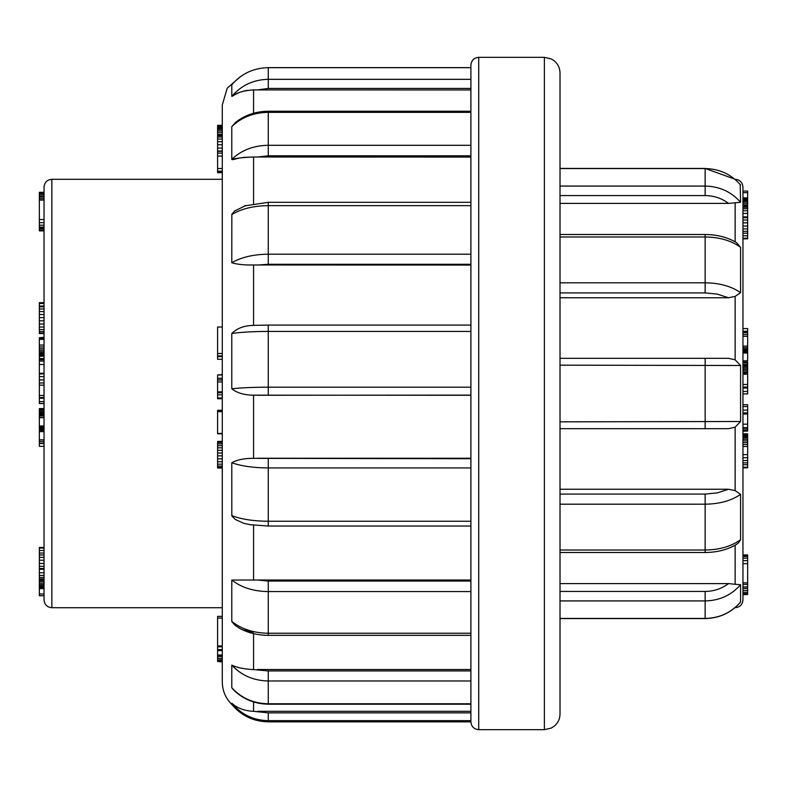 <?xml version="1.0" encoding="UTF-8"?>
<svg xmlns="http://www.w3.org/2000/svg" width="787" height="787" viewBox="0 0 787 787"><rect width="100%" height="100%" fill="white"/><g stroke="black" fill="none" stroke-linecap="round" stroke-linejoin="round"><path stroke-width="1.18" d="M222.288 353.511L222.288 327.008L217.596 327.008L217.596 353.511L222.288 353.511M222.288 433.794L217.596 433.794L217.596 411.65L222.288 411.65L222.288 410.509L217.596 410.263L222.288 410.263M268.269 721.846L470.901 721.846L470.901 720.656L268.269 720.656L268.269 721.846C253.493 721.541 241.334 715.737 231.791 704.434C225.594 698.236 222.426 690.75 222.288 681.985L222.288 105.015L222.288 125.261L217.596 125.674M222.288 172.097L217.596 172.097L217.596 172.697L222.288 172.697L222.288 176.947M470.901 720.656L470.901 331.425L268.269 331.425L268.269 325.09L470.901 325.09L470.901 331.425L470.901 65.154C471.364 60.402 473.971 57.795 478.712 57.333L478.712 729.667C473.971 729.205 471.364 726.598 470.901 721.846M240.753 628.961L235.175 625.409L231.831 621.622M470.901 591.578L268.269 591.578C253.512 591.381 241.353 587.535 231.791 580.058L231.791 621.386C241.353 629.088 253.512 633.033 268.269 633.24L268.269 635.345C257.388 635.266 247.63 632.817 238.992 628.006L242.691 629.826L253.562 632.236M231.791 704.434L231.791 703.184C237.123 708.133 244.373 710.848 253.562 711.32L268.269 712.865L470.901 712.865M231.791 687.72C241.353 698.148 253.512 703.489 268.269 703.765L268.269 704.198C254.201 703.922 242.406 698.925 232.893 689.205L231.791 687.72L231.791 665.104C237.123 667.681 244.373 669.166 253.562 669.58L268.269 670.947L470.901 670.947M231.791 580.058L257.388 580.009L268.269 581.052L470.901 581.052M250.925 524.84L243.813 523.335L235.175 519.39L231.821 515.879L231.791 462.756C237.123 459.736 244.373 458.27 253.562 458.349L470.901 458.732M470.901 395.271L253.562 395.163C244.393 395.153 237.133 393.018 231.791 388.778L231.791 333.481C237.123 328.209 244.373 325.513 253.562 325.395L255.322 325.316M470.901 265.062L253.562 264.973C244.393 265.15 237.133 264.402 231.791 262.73L231.84 214.261L234.615 211.034L245.967 205.437M243.429 157.39L253.562 156.997C244.393 157.341 237.133 158.108 231.791 159.299L231.791 126.618L236.002 122.044M470.901 89.954L253.562 89.915C244.393 90.367 237.133 92.512 231.791 96.358L231.791 84.799L232.342 84.15M470.901 67.672L268.269 67.672L268.269 79.32C253.512 79.615 241.353 85.301 231.791 96.358L231.968 96.398M232.618 96.053L234.516 94.883M234.752 94.745L239.13 92.581M243.38 91.135L247.138 90.348M470.901 112.354L268.269 112.354L268.269 145.3C253.512 145.546 241.353 150.209 231.791 159.299L231.968 159.613M232.618 159.672L234.506 159.24M234.752 159.171L239.327 158.069M470.901 157.066L253.562 156.997L253.562 203.626M470.901 458.25L257.388 458.25M470.901 580.009L257.388 580.009M470.901 669.521L257.388 669.521M470.901 711.31L257.388 711.31M544.388 57.333L551.264 58.927L554.068 60.688C557.924 63.875 559.911 67.967 560.019 72.965L560.019 714.035C559.911 718.984 557.963 723.056 554.166 726.234L551.264 728.073L544.388 729.667L544.388 57.333L478.712 57.333M268.269 712.865L268.269 720.656C253.512 720.351 241.353 714.527 231.791 703.184M470.901 680.971L268.269 680.971C253.512 680.696 241.353 675.403 231.791 665.104M470.901 467.94L268.269 467.94C253.512 467.842 241.353 466.12 231.791 462.756M231.791 515.642C241.353 519.292 253.512 521.161 268.269 521.25L470.901 521.25M231.791 388.778C241.353 387.745 253.512 387.214 268.269 387.184L268.269 331.425C253.512 331.455 241.353 332.144 231.791 333.481M470.901 395.104L257.388 395.271M470.901 205.653L268.269 205.653C253.512 205.8 241.353 208.781 231.791 214.576M231.791 262.73C241.353 257.192 253.512 254.349 268.269 254.201L470.901 254.201M470.901 264.284L268.269 264.284L257.388 265.062M235.913 122.113L235.116 122.772C244.413 115.246 255.46 111.4 268.269 111.233L268.269 112.354C253.512 112.6 241.353 117.352 231.791 126.618M470.901 155.806L268.269 155.806L257.388 157.066M268.269 67.672C253.512 67.967 241.353 73.673 231.791 84.799M470.901 88.429L268.269 88.429L257.388 89.954M217.596 172.097L217.596 171.182L222.288 171.182M217.596 171.182L217.596 168.526L222.288 168.526M222.288 661.464L217.596 661.464L222.288 661.916M217.596 661.464L217.596 660.401L222.288 660.401M217.596 660.401L222.288 660.008M217.596 168.526L217.596 134.37L222.288 134.37M217.596 134.37L217.596 132.531L222.288 132.531M217.596 132.531L217.596 130.878L222.288 130.878M217.596 130.878L217.596 129.412L222.288 129.412M217.596 129.412L217.596 128.173L222.288 128.173M217.596 128.173L217.596 127.199L222.288 127.199M217.596 127.199L217.596 126.491L222.288 126.491M217.596 126.491L222.288 126.038M217.596 126.038L222.288 125.841M217.596 125.841L217.596 125.31L222.288 125.31M217.596 660.008L222.288 659.565M217.596 659.565L217.596 658.296L222.288 658.296M217.596 658.296L217.596 656.437L222.288 656.437M217.596 656.437L222.288 655.994M217.596 655.994L217.596 655.02L222.288 655.02M217.596 655.02L217.596 650.593L222.288 650.593M217.596 156.072L222.288 156.072M217.596 153.111L222.288 153.111M217.596 151.33L222.288 151.33M217.596 151.193L222.288 151.193M217.596 150.996L222.288 150.996M217.596 148.074L222.288 148.074M217.596 144.739L222.288 144.739M217.596 141.719L222.288 141.719M217.596 139.043L222.288 139.043M217.596 136.997L222.288 136.997M217.596 135.639L222.288 135.639M217.596 135.039L222.288 135.039M217.596 650.593L222.288 650.544M217.596 650.544L222.288 650.219M217.596 650.219L217.596 649.619L222.288 649.619M217.596 649.619L217.596 646.806L222.288 646.806M217.596 646.806L217.596 645.96L222.288 645.96M217.596 645.96L217.596 618.1L222.288 618.1M217.596 618.1L217.596 616.369L222.288 616.369M222.288 467.468L217.596 467.468L217.596 468.029L222.288 468.029M217.596 467.468L217.596 466.101L222.288 466.101M217.596 466.101L217.596 464.163L222.288 464.163M217.596 464.163L217.596 461.743L222.288 461.743M217.596 461.743L217.596 458.841L222.288 458.841M217.596 458.841L217.596 455.85L222.288 455.85M217.596 455.85L217.596 453.017L222.288 453.017M217.596 453.017L217.596 450.331L222.288 450.331M217.596 450.331L217.596 447.823L222.288 447.823M217.596 447.823L217.596 445.649L222.288 445.649M217.596 445.649L217.596 443.848L222.288 443.848M217.596 443.848L217.596 442.422L222.288 442.422M217.596 442.422L217.596 441.458L222.288 441.458M217.596 441.458L222.288 441.3M217.596 433.43L222.288 433.43M217.596 411.65L217.596 410.509M222.288 397.956L217.596 397.956L217.596 398.724L222.288 398.724M217.596 397.956L217.596 394.848L222.288 394.848M217.596 394.848L217.596 392.733L222.288 392.733M217.596 392.998L217.596 391.847L222.288 391.847M217.596 391.847L217.596 381.951L222.288 381.951M217.596 381.951L217.596 380.023L222.288 380.023M217.596 380.023L222.288 379.767M217.596 379.767L217.596 378.272L222.288 378.272M217.596 378.272L217.596 374.966L222.288 374.966M217.596 374.966L222.288 374.553M217.596 353.511L217.596 356.59L222.288 356.59M217.596 356.59L217.596 359.285L222.288 359.285M44.042 443.091L39.35 443.091L39.35 412.693L44.042 412.693L44.042 411.463L39.35 411.463L39.35 410.165L44.042 410.165M39.35 417.533L44.042 417.533L44.042 414.936L39.35 414.936M44.042 361.095L44.042 364.489L39.35 364.489L39.35 361.095L44.042 361.095L39.35 361.076L39.35 359.679L44.042 359.679M39.35 376.579L44.042 376.579L44.042 379.934L39.35 379.934L39.35 373.904L44.042 373.904L44.042 373.284L39.35 373.284L39.35 364.489M39.35 430.361L44.042 430.361L44.042 426.908L39.35 426.908M39.35 443.347L44.042 443.425L39.35 443.012M39.35 426.367L44.042 426.367L39.35 426.052M44.042 339.354L44.042 338.272L39.35 338.272L39.35 339.354L44.042 339.354M39.35 356.108L44.042 356.108L39.35 356.373L39.35 346.91L44.042 346.91L44.042 345.04L39.35 345.04L39.35 339.354M39.35 350.274L44.042 350.274L44.042 348.661L39.35 348.661M39.35 354.061L44.042 354.061L44.042 351.759L39.35 351.759M44.042 356.108L44.042 354.917L39.35 354.917M39.35 568.617L39.35 554.973L44.042 554.973L44.042 548.057L39.35 548.057L39.35 547.437L44.042 547.437M44.042 568.617L44.042 566.306L39.35 566.306M44.042 580.226L39.35 580.226L39.35 578.976L44.042 578.976L44.042 572.739L39.35 572.739L39.35 569.276L44.042 569.276M39.35 595.582L44.042 595.749L39.35 595.749L39.35 581.554L44.042 581.554L44.042 579.862M39.35 584.584L44.042 584.584L44.042 583.128L39.35 583.128M39.35 588.587L44.042 588.587L39.35 588.312M44.042 230.886L39.35 230.886L39.35 219.543L44.042 219.543L44.042 197.065L39.35 197.065L39.35 195.924L44.042 195.924M39.35 196.209L39.35 193.209L44.042 193.209L44.042 192.49L39.35 192.303L44.042 192.303M44.042 196.209L44.042 194.448L39.35 194.448M44.042 599.891L44.042 187.109C44.505 182.358 47.112 179.751 51.863 179.288L51.863 607.712C47.112 607.249 44.505 604.642 44.042 599.891M39.35 230.443L44.042 230.443M39.35 229.086L44.042 229.086M39.35 193.209L39.35 192.49M39.35 593.959L44.042 593.959M39.35 225.19L44.042 225.19M39.35 227.089L44.042 227.089M39.35 222.662L44.042 222.662M39.35 219.543L39.35 200.055L44.042 200.055M39.35 200.055L39.35 198.629L44.042 198.629M39.35 198.629L39.35 197.065M39.35 228.545L44.042 228.545M39.35 228.141L44.042 228.141M39.35 587.722L44.042 587.722M39.35 586.915L44.042 586.915M39.35 585.872L44.042 585.872M39.35 581.554L39.35 579.862M39.35 554.973L39.35 550.497L44.042 550.497M39.35 553.045L44.042 553.045M39.35 550.497L39.35 548.057M39.35 580.009L44.042 580.009M39.35 578.976L39.35 577.471L44.042 577.471M39.35 577.471L39.35 575.425L44.042 575.425M39.35 575.425L39.35 572.739M39.35 569.276L39.35 568.519L44.042 568.519M39.35 563.453L44.042 563.453M39.35 560.216L44.042 560.216M39.35 557.353L44.042 557.353M39.35 355.606L44.042 355.606M39.35 353.019L44.042 353.019M39.35 346.91L39.35 345.04M39.35 427.597L44.042 427.597M39.35 428.384L44.042 428.384M39.35 425.934L44.042 425.934M39.35 441.369L44.042 441.369M39.35 439.815L44.042 439.815M39.35 431.63L44.042 431.63M39.35 429.259L44.042 429.259M39.35 373.904L39.35 373.284M39.35 410.165L39.35 408.591L44.042 408.591M39.35 417.69L44.042 417.69M39.35 415.959L44.042 415.959M39.35 413.854L44.042 413.854M39.35 412.693L39.35 411.463M39.35 408.955L44.042 408.955M44.042 382.974L39.35 382.974L39.35 379.55M44.042 401.655L39.35 401.655L39.35 403.544L44.042 403.544M39.35 401.655L39.35 398.232L44.042 398.232M39.35 398.232L39.35 397.602L44.042 397.602M39.35 397.602L44.042 397.386M39.35 397.386L39.35 395.428L44.042 395.428M39.35 395.428L39.35 385.158L44.042 385.158M39.35 385.158L39.35 382.689M39.35 339.02L39.35 337.712L44.042 337.712M39.35 337.712L44.042 337.328M39.35 359.679L39.35 358.557L44.042 358.557M39.35 358.557L39.35 356.304M44.042 333.54L39.35 333.54L39.35 311.583L44.042 311.583M39.35 314.525L44.042 314.525M39.35 311.583L39.35 309.006L44.042 309.006M39.35 309.006L39.35 306.792L44.042 306.792M39.35 306.792L39.35 306.045L44.042 306.045M39.35 306.045L39.35 303.516L44.042 303.516M39.35 303.516L39.35 302.641L44.042 302.641M39.35 332.999L44.042 332.999M39.35 331.534L44.042 331.534M39.35 329.537L44.042 329.537M39.35 327.028L44.042 327.028M39.35 324.008L44.042 324.008M39.35 320.801L44.042 320.801M39.35 317.633L44.042 317.633M39.35 443.425L44.042 443.622M39.35 443.622L39.35 446.318L44.042 446.318M742.958 404.715L747.65 404.715L747.65 412.919L742.958 412.919L742.958 414.011L747.65 414.011L747.65 424.183L742.958 424.183M747.65 362.925L742.958 362.925L742.958 362.099L747.65 362.099L747.65 370.992L742.958 370.992L742.958 372.418L747.65 372.418L742.958 372.91L742.958 599.891C742.495 604.642 739.888 607.249 735.137 607.712L735.137 607.603M742.958 206.046L747.65 206.046L747.65 222.849L742.958 222.849L742.958 226.076L747.65 226.076L747.65 228.928L742.958 228.928M742.958 191.064L747.65 191.064L747.65 199.524L742.958 199.524L742.958 200.557L747.65 200.557L747.65 201.836L742.958 201.836M735.137 179.397L735.137 179.288C739.888 179.751 742.495 182.358 742.958 187.109L742.958 393.5M742.958 362.099L742.958 353.019L747.65 353.019L747.65 360.83L742.958 360.83M742.958 328.563L747.65 328.563L747.65 332.685L742.958 332.685L742.958 238.855L747.65 238.855L747.65 238.205L742.958 238.205M740.577 247.315C731.339 240.606 719.534 237.153 705.142 236.976L705.142 234.496C717.183 234.605 727.641 237.31 736.524 242.632L740.577 247.315L740.577 292.636L735.137 296.384L728.526 297.761L717.36 294.131L705.142 292.912L560.019 292.912M560.019 297.761L728.526 297.761M560.019 358.321L728.526 358.321L735.137 359.836L740.577 365.493L740.577 421.507L735.137 427.164L728.526 428.679L560.019 428.679L728.526 428.679M740.183 184.424L740.577 202.289L728.526 203.41C721.659 198.265 713.868 195.648 705.142 195.57L560.019 195.57M560.019 203.41L728.526 203.41M560.019 489.239L728.526 489.239L735.137 490.616L740.577 494.364L740.577 539.685L738.452 542.873L736.288 544.515M560.019 618.434L705.142 618.434L705.142 600.924C719.534 600.638 731.339 595.228 740.577 584.711L735.137 584.288L740.577 584.711L740.577 602.025L739.878 602.881M560.019 583.59L728.526 583.59L735.137 584.288L735.137 545.332M560.019 421.832L740.577 421.507M740.577 365.493L560.019 365.168M705.142 428.679L705.142 358.321L728.526 358.321M560.019 550.024L705.142 550.024C719.534 549.847 731.339 546.394 740.577 539.685M740.577 494.364C731.339 500.739 719.534 504.005 705.142 504.192L560.019 504.192M560.019 494.088L705.142 494.088L717.36 492.869L728.526 489.239M740.016 602.773C730.798 612.984 719.17 618.257 705.142 618.572L705.142 618.434C719.534 618.139 731.339 612.67 740.577 602.025M560.019 591.431L705.142 591.431C713.878 591.342 721.669 588.725 728.526 583.59M560.019 186.076L705.142 186.076C719.534 186.362 731.339 191.772 740.577 202.289M740.577 184.975C731.339 174.33 719.534 168.861 705.142 168.566L560.019 168.566M560.019 282.808L705.142 282.808C719.534 282.995 731.339 286.261 740.577 292.636M747.65 331.248L742.958 331.248M747.65 372.428L747.65 391.454L742.958 391.454M747.65 388.04L742.958 388.04M747.65 391.454L747.65 393.893L742.958 393.893M747.65 372.822L742.958 373.186M747.65 374.238L742.958 374.238M747.65 384.489L742.958 384.489M747.65 387.037L742.958 387.037M747.65 424.183L747.65 429.859L742.958 429.859M747.65 429.859L747.65 431.06L742.958 431.06M747.65 431.06L742.958 431.237M742.958 433.844L747.65 433.844L747.65 460.513L742.958 460.513M747.65 457.709L742.958 457.709M747.65 460.513L747.65 462.854L742.958 462.854M747.65 462.854L747.65 464.724L742.958 464.724M747.65 464.684L747.65 467.232L742.958 467.232M747.65 467.232L747.65 467.803L742.958 467.803M747.65 454.64L742.958 454.64L747.65 454.62M747.65 555.966L747.65 555.425L742.958 555.445L747.65 554.933L742.958 554.933M747.65 192.677L742.958 192.677M747.65 588.086L747.65 590.427L742.958 590.427M747.65 590.427L747.65 592.316L742.958 592.316M747.65 592.316L747.65 593.664L742.958 593.664M747.65 593.664L747.65 594.46L742.958 594.46M747.65 594.46L742.958 594.716M747.65 197.881L742.958 197.881M747.65 198.147L742.958 198.147M747.65 198.718L742.958 198.718M747.65 199.524L747.65 200.557M747.65 201.836L747.65 203.282L742.958 203.282M747.65 203.282L747.65 204.856L742.958 204.856M747.65 204.856L747.65 206.538M747.65 555.445L747.65 558.209L742.958 558.209M747.65 556.478L742.958 556.478M747.65 558.209L747.65 560.629L742.958 560.629M747.65 560.629L747.65 563.679L742.958 563.679M747.65 563.679L747.65 582.842L742.958 582.842M747.65 582.842L747.65 584.397L742.958 584.397M747.65 584.397L747.65 586.905L742.958 586.905M747.65 586.905L747.65 588.401L742.958 588.401M747.65 555.602L742.958 555.602M747.65 228.928L747.65 235.775L742.958 235.775M747.65 233.227L742.958 233.227M747.65 235.775L747.65 238.205M747.65 206.233L742.958 206.233M747.65 207.247L742.958 207.247M747.65 208.722L742.958 208.722M747.65 210.768L742.958 210.768M747.65 213.444L742.958 213.444M747.65 216.897L742.958 216.897M747.65 217.674L742.958 217.674M747.65 217.684L742.958 217.684M747.65 220.006L742.958 220.006M747.65 222.849L747.65 226.076M747.65 231.309L742.958 231.309M747.65 332.685L747.65 350.992L742.958 350.992M747.65 350.038L742.958 350.038M747.65 350.992L747.65 351.828L742.958 351.828M747.65 351.828L747.65 352.487L742.958 352.487M747.65 352.487L742.958 352.861M747.65 334.495L742.958 334.495M747.65 336.265L742.958 336.265M747.65 346.093L742.958 346.093M747.65 347.628L742.958 347.628M747.65 348.966L742.958 348.966M747.65 434.149L742.958 434.149M747.65 434.749L742.958 434.749M747.65 435.575L742.958 435.575M747.65 436.608L742.958 436.608M747.65 437.867L742.958 437.867M747.65 439.323L742.958 439.323M747.65 440.927L742.958 440.927M747.65 442.658L742.958 442.658M747.65 444.517L742.958 444.517M747.65 446.514L742.958 446.514M747.65 364.43L742.958 364.43M747.65 365.591L742.958 365.591M747.65 366.831L742.958 366.831M747.65 368.149L742.958 368.149M747.65 369.536L742.958 369.536M747.65 370.992L747.65 372.418M747.65 406.554L742.958 406.554M747.65 410.116L742.958 410.116M747.65 412.919L747.65 414.011M747.65 427.646L742.958 427.646M747.65 428.276L742.958 428.276M253.562 701.965L253.562 711.32M253.562 633.633L253.562 669.58M253.562 525.185L253.562 580.098M253.562 395.163L253.562 458.349M253.562 264.973L253.562 325.395M253.562 89.915L253.562 113.249M268.269 670.947L268.269 703.765L470.901 703.765M268.269 581.052L268.269 633.24L470.901 633.24M268.269 458.732L268.269 526.031L470.901 526.031M268.269 395.104L268.269 387.184L470.901 387.184M244.275 205.968L268.269 202.308L268.269 264.284M268.269 155.806L268.269 145.3L470.901 145.3M268.269 88.429L268.269 79.32L470.901 79.32M735.137 359.836L735.137 296.384M735.137 241.806L735.137 202.712M735.137 490.616L735.137 427.164M736.524 544.368C727.641 549.69 717.183 552.395 705.142 552.504L705.142 494.088M705.142 591.431L705.142 600.924L560.019 600.924M705.142 195.57L705.142 168.428L560.019 168.428M705.142 292.912L705.142 236.976L560.019 236.976M240.517 76.595L227.236 88.134L222.288 105.015M544.388 729.667L478.712 729.667M268.269 704.198L470.901 704.198M268.269 635.345L470.901 635.345M268.269 526.031L249.715 524.663M268.269 325.09L254.821 325.336M268.269 202.308L470.901 202.308M268.269 111.233L470.901 111.233M268.269 67.613L470.901 67.613M217.596 355.931L222.288 355.931M222.288 179.288L51.863 179.288M222.288 607.712L51.863 607.712M705.142 168.428L735.137 179.288M705.142 552.504L560.019 552.504M705.142 618.572L560.019 618.572L705.142 618.572M705.142 234.496L560.019 234.496M747.65 331.907L742.958 331.907"/></g></svg>
